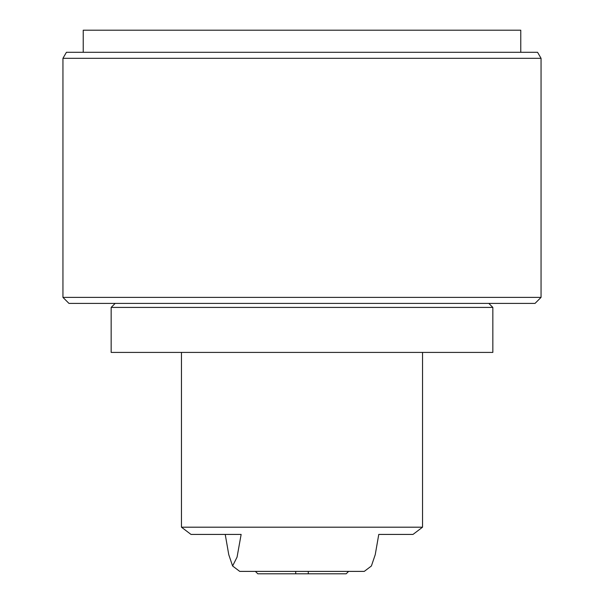 <?xml version="1.0" encoding="UTF-8"?>
<svg xmlns="http://www.w3.org/2000/svg" width="604" height="604" viewBox="0 0 604 604"><rect width="100%" height="100%" fill="white"/><g stroke="black" fill="none" stroke-linecap="round" stroke-linejoin="round"><path stroke-width="0.91" d="M310.743 307.421L111.159 307.421L111.159 352.419L492.841 352.419L492.841 307.421L310.743 307.421M225.232 534.427L228.765 554.683L232.6 565.986L237.062 557.137L241.139 534.427L191 534.427L181.464 527.194L422.536 527.194L422.536 352.419M422.536 527.194L413 534.427L378.768 534.427L375.235 554.683L371.4 565.986L364.272 571.392L239.728 571.392L232.6 565.986M348.606 571.392L346.198 573.8L308.274 573.8L308.274 571.392M295.726 571.392L295.726 573.8L257.802 573.8L255.394 571.392M535.031 303.404L68.969 303.404L62.944 297.379L541.056 297.379L535.031 303.404M62.944 58.324L66.425 52.299L537.575 52.299L541.056 58.324L62.944 58.324L62.944 297.379M541.056 58.324L541.056 297.379M83.231 52.299L83.231 30.2L520.769 30.2L520.769 52.299M295.726 573.8L308.274 573.8M115.175 303.404L111.159 307.421M181.464 352.419L181.464 527.194M488.825 303.404L492.841 307.421"/></g></svg>
